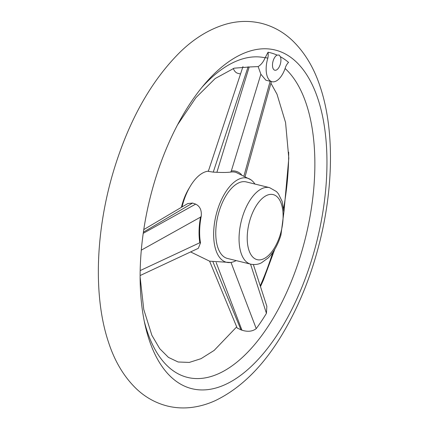 <?xml version="1.0" encoding="UTF-8"?>
<svg xmlns="http://www.w3.org/2000/svg" width="429" height="429" viewBox="0 0 429 429"><rect width="100%" height="100%" fill="white"/><g stroke="black" fill="none" stroke-linecap="round" stroke-linejoin="round"><path stroke-width="0.64" d="M143.238 233.328L195.645 204.124C199.952 206.22 201.812 210.253 201.222 216.232A46.209 22.823 103.8 0 0 200.504 242.894L198.305 248.332L140.133 275.541M201.222 216.232L200.509 217.144A47.292 23.359 103.8 0 0 199.817 242.723L200.504 242.894M195.645 204.124L192.6 203.062L143.399 232.169M236.154 172.463A46.209 22.823 103.8 0 0 230.695 172.077C226.995 172.528 222.394 172.597 216.892 172.286L249.174 67.026L234.191 68.168L215.17 78.539L195.871 97.71L177.552 124.801M241.393 174.437A47.292 23.359 103.8 0 0 231.333 170.951L230.695 172.077M248.118 66.774L213.251 172.126L216.892 172.286M253.367 264.564L266.849 306.306L266.436 313.336A155.925 77.016 -76.2 0 1 256.242 328.614C252.509 331.494 247.742 332.019 241.945 330.196L237.178 328.067L209.599 261.17M249.04 66.999L258.151 66.592L260.875 74.238L265.889 80.207M201.668 87.655A164.446 81.226 -76.2 0 1 265.127 57.808C263.401 61.867 261.073 64.795 258.151 66.592M285.092 68.501A164.446 81.226 -76.2 0 1 276.748 312.092A164.446 81.226 -76.2 0 1 144.31 321.369M233.29 68.452A19.702 9.733 103.8 0 0 237.902 73.343L240.524 73.986M267.825 58.178A19.702 9.733 103.8 0 0 272.013 81.714A19.702 9.733 103.8 0 0 285.591 66.978A10.006 4.944 -76.2 0 1 288.561 62.403A170.586 84.261 103.8 0 0 280.362 56.714L279.193 55.073L277.102 55.1A170.586 84.261 103.8 0 0 268.045 52.241L265.267 57.55L267.825 58.178A10.006 4.944 -76.2 0 0 268.045 52.241M154.933 180.437A174.383 86.138 -76.2 0 1 250.917 50.778A174.383 86.138 -76.2 0 1 317.192 239.902A174.383 86.138 -76.2 0 1 170.892 376.855A174.383 86.138 -76.2 0 1 154.933 180.437M288.679 152.177A174.383 86.138 -76.2 0 1 283.617 208.328M272.812 252.349A174.383 86.138 -76.2 0 1 260.247 285.87M277.102 55.1A7.883 3.893 103.8 0 0 272.646 63.063A7.883 3.893 103.8 0 0 274.828 70.233A7.883 3.893 103.8 0 0 280.26 64.339A7.883 3.893 103.8 0 0 280.362 56.714M200.509 217.144L141.307 250.15M140.192 270.581L199.817 242.723M244.026 175.67L270.141 81.253M260.875 74.238L231.333 170.951M231.022 262.441L256.242 328.614M266.436 313.336L250.541 264.125M208.397 171.053L206.451 171.498A41.377 20.436 103.8 0 0 190.17 186.433A41.377 20.436 103.8 0 0 182.025 206.955M254.923 184.041A43.35 21.412 103.8 0 0 250.97 179.831A43.35 21.412 103.8 0 0 216.071 215.085A43.35 21.412 103.8 0 0 230.684 262.489A43.35 21.412 103.8 0 0 236.138 260.591M187.757 203.577L192.6 203.062M213.251 172.126L208.301 171.369L242.975 66.592M269.557 187.634L246.262 181.917A39.409 19.466 103.8 0 0 217.964 215.551A39.409 19.466 103.8 0 0 227.477 258.462L250.772 264.178C256.966 265.326 260.569 263.229 261.449 262.821L268.302 257.797C273.815 252.107 278.019 244.541 280.92 235.103L283.934 211.872L282.143 201.41L278.469 193.881L276.485 191.575L269.557 187.634A39.409 19.466 103.8 0 0 241.259 221.267A39.409 19.466 103.8 0 0 250.772 264.178M190.17 186.433L188.524 189.21A35.468 17.519 103.8 0 0 181.419 207.314M241.945 330.196L216.152 262.478M212.982 261.953L241.028 329.971M280.255 234.609A33.5 16.543 103.8 0 0 266.001 195.758A33.5 16.543 103.8 0 0 249.211 251.024A33.5 16.543 103.8 0 0 280.255 234.609M140.133 277.209L143.758 309.443L151.855 335.258L159.733 348.686L168.441 357.384L178.121 361.996L189.291 362.419L201.003 358.692L214.135 350.429L236.685 326.877M260.478 286.583L263.368 280.158L274.796 249.244M283.939 211.996L288.803 158.183L285.569 122.549L277.005 94.214L270.924 83.231M265.851 80.202L272.013 81.714M114.119 169.155C129.424 119.493 151.512 80.384 180.373 51.839C194.412 38.245 209.54 29.043 225.751 24.239C237.628 20.849 249.442 20.522 261.191 23.268C272.833 26.19 283.135 31.848 292.095 40.235C304.611 52.209 313.98 67.744 320.206 86.84C334.003 127.858 333.655 184.191 320.543 238.642C312.124 273.439 299.678 304.805 283.204 332.738C263.905 365.487 241.248 388.122 215.235 400.648C207.186 404.322 198.938 406.622 190.497 407.55C182.695 408.381 175.016 407.877 167.455 406.043C155.813 403.088 145.511 397.399 136.556 388.974C124.013 376.909 114.645 361.261 108.446 342.031C92.927 295.645 95.672 229.467 114.119 169.155M190.615 251.936L209.604 261.175L230.684 262.489M250.97 179.831L236.143 172.458M187.752 203.571L143.785 229.579M245.179 176.265L271.385 81.558"/></g></svg>
